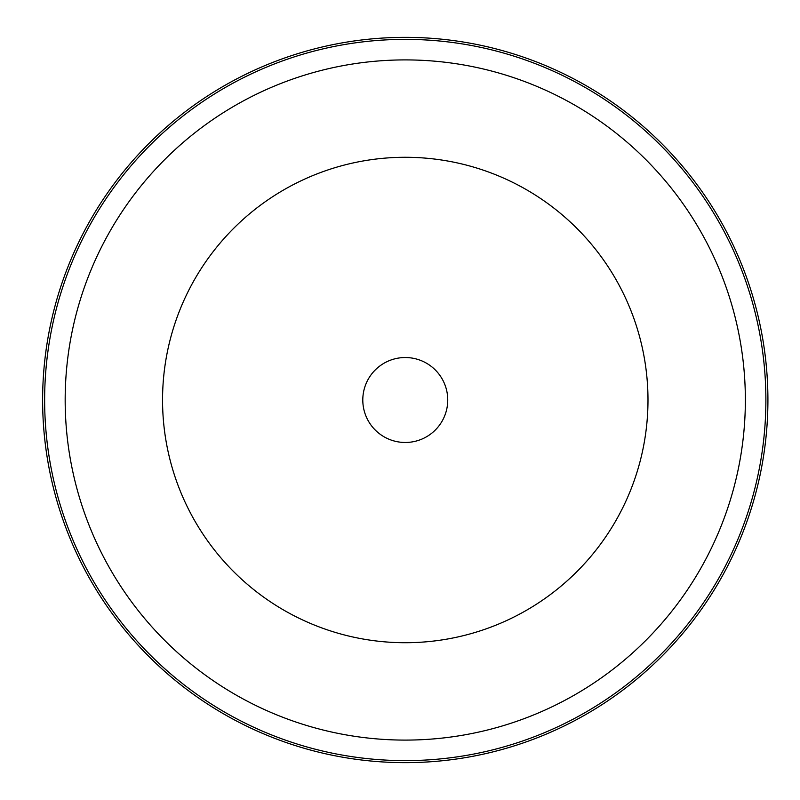 <?xml version="1.0" encoding="UTF-8"?>
<svg xmlns="http://www.w3.org/2000/svg" width="800" height="800" viewBox="0 0 800 800"><rect width="100%" height="100%" fill="white"/><g stroke="black" fill="none" stroke-linecap="round" stroke-linejoin="round"><path stroke-width="1.2" d="M42.62 400A362.64 362.64 0 0 0 586.59 714.06A362.64 362.64 0 0 0 586.59 85.94A362.64 362.64 0 0 0 42.62 400M44.64 400A360.63 360.63 0 0 0 585.58 712.31A360.63 360.63 0 0 0 585.58 87.69A360.63 360.63 0 0 0 44.64 400M65.17 400A340.1 340.1 0 0 0 575.32 694.53A340.1 340.1 0 0 0 575.32 105.47A340.1 340.1 0 0 0 65.17 400M162.55 400A242.72 242.72 0 0 0 526.63 610.2A242.72 242.72 0 0 0 526.63 189.8A242.72 242.72 0 0 0 162.55 400M406.58 357.55A42.47 42.47 0 0 1 441.38 422.36A42.47 42.47 0 0 1 367.85 420.09A42.47 42.47 0 0 1 406.58 357.55"/></g></svg>
